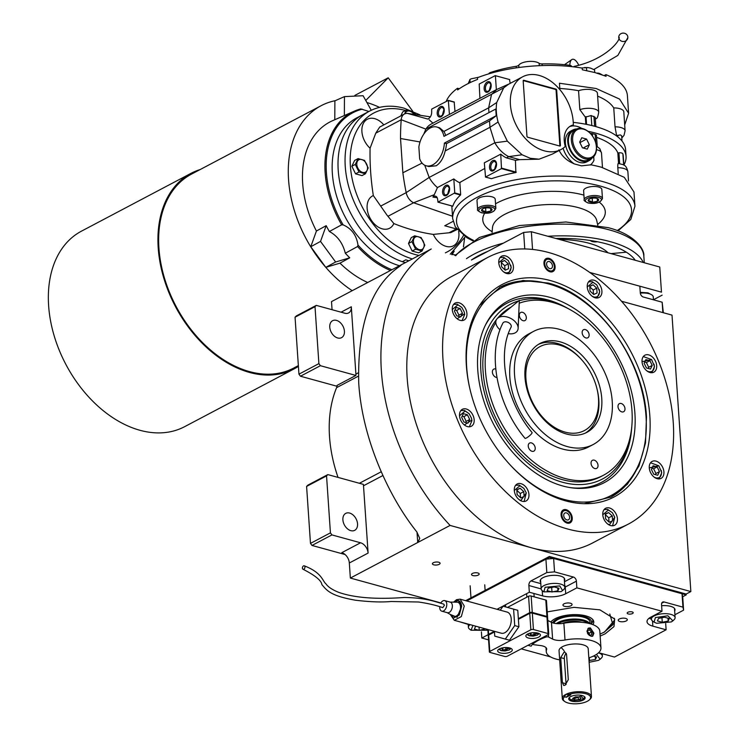 <?xml version="1.0" encoding="UTF-8"?>
<svg xmlns="http://www.w3.org/2000/svg" width="740" height="740" viewBox="0 0 740 740"><rect width="100%" height="100%" fill="white"/><g stroke="black" fill="none" stroke-linecap="round" stroke-linejoin="round"><path stroke-width="1.11" d="M686.221 594.886L682.696 596.745L682.03 593.73L553.622 558.46L545.916 559.163L466.709 600.973L549.432 557.303L686.221 594.886L686.165 594.044L690.855 591.565L450.087 525.428A185.111 127.271 62.2 0 1 431.235 248.973L331.511 301.606L332.057 309.709M345.09 554.538L311.993 545.445L310.476 543.391L306.601 486.421L307.877 485.135L327.82 474.599L363.322 484.358A9.139 6.281 62.2 0 1 363.507 485.764L368.104 553.076A9.139 6.281 -117.8 0 0 360.546 542.781L341.778 552.688A9.139 6.281 62.2 0 1 349.326 562.983L350.353 578.06L440.901 602.934M338.041 477.411A122.405 84.157 -117.8 0 1 336.598 387.658A9.139 6.281 62.2 0 0 337.125 385.355L355.894 375.448A9.139 6.281 62.2 0 0 355.894 374.089L358.262 372.84M355.894 374.089L351.306 306.776A9.139 6.281 -117.8 0 1 348.596 312.937A9.139 6.281 -117.8 0 1 344.905 313.242L316.285 305.38L315.009 306.675L318.894 363.636L320.401 365.699L355.894 375.448M690.855 591.565L672.013 315.111L621.526 301.245M438.718 562.224A3.839 1.508 -3.9 0 1 440.087 563.27A3.839 1.508 -3.9 0 1 437.923 564.796A3.839 1.508 -3.9 0 1 433.797 564.833A3.839 1.508 -3.9 0 1 432.428 563.788A3.839 1.508 -3.9 0 1 434.593 562.261A3.839 1.508 -3.9 0 1 438.718 562.224M477.799 572.963A3.839 1.508 -3.9 0 1 479.168 574A3.839 1.508 -3.9 0 1 477.004 575.535A3.839 1.508 -3.9 0 1 472.879 575.563A3.839 1.508 -3.9 0 1 471.51 574.527A3.839 1.508 -3.9 0 1 473.674 573.001A3.839 1.508 -3.9 0 1 477.799 572.963M350.353 578.06L450.087 525.428M360.546 542.781L331.936 534.918L311.993 545.445M337.005 386.262L300.459 376.225L320.401 365.699M300.459 376.225L298.942 374.163L295.057 317.201L296.342 315.906L316.285 305.38M336.487 320.383A9.592 6.595 62.2 0 0 332.611 320.697A9.592 6.595 62.2 0 0 330.225 329.735A9.592 6.595 62.2 0 0 337.68 337.976A9.592 6.595 62.2 0 0 341.565 337.662A9.592 6.595 62.2 0 0 343.943 328.625A9.592 6.595 62.2 0 0 336.487 320.383M417.018 532.171L417.721 542.503L419.756 538.442L416.805 531.884C388.204 496.161 362.008 437.877 358.715 382.839C357.457 325.35 370.805 286.741 398.74 267.001C401.82 264.781 401.866 264.457 398.879 266.048L401.117 265.04M349.622 513.061A9.592 6.595 62.2 0 0 345.746 513.375A9.592 6.595 62.2 0 0 343.36 522.412A9.592 6.595 62.2 0 0 350.825 530.654A9.592 6.595 62.2 0 0 354.7 530.34A9.592 6.595 62.2 0 0 357.078 521.302A9.592 6.595 62.2 0 0 349.622 513.061M327.82 474.599L326.543 475.894L330.429 532.865L331.936 534.918M310.476 543.391L330.429 532.865M306.601 486.421L326.543 475.894M298.942 374.163L318.894 363.636M295.057 317.201L315.009 306.675M550.588 280.617A120.084 82.556 -117.8 0 1 649.84 415.945A120.084 82.556 -117.8 0 1 585.562 503.718A120.084 82.556 -117.8 0 1 565.61 500.869A120.084 82.556 -117.8 0 1 479.344 417.314A120.084 82.556 -117.8 0 1 480.316 304.325A120.084 82.556 -117.8 0 1 550.588 280.617M479.576 305.444L500.323 286.954L522.986 280.469L548.331 283.068C596.708 294.89 643.763 359.048 646.473 416.907L645.502 443.019L638.971 465.969L627.289 484.339L611.185 497.002L584.221 503.69M487.743 257.446L451.955 276.335A150.729 103.628 62.2 0 0 414.52 418.35A150.729 103.628 62.2 0 0 531.736 547.859A150.729 103.628 62.2 0 0 592.666 542.929L628.454 524.04A150.729 103.628 62.2 0 0 665.889 382.016A150.729 103.628 62.2 0 0 548.673 252.516A150.729 103.628 62.2 0 0 487.743 257.446A150.729 103.628 62.2 0 0 450.309 399.461A150.729 103.628 62.2 0 0 567.524 528.971A150.729 103.628 62.2 0 0 628.454 524.04M549.071 258.38A7.308 5.023 -117.8 0 1 554.76 264.652A7.308 5.023 -117.8 0 1 552.947 271.543A7.308 5.023 -117.8 0 1 549.987 271.784A7.308 5.023 -117.8 0 1 544.307 265.503A7.308 5.023 -117.8 0 1 546.12 258.611A7.308 5.023 -117.8 0 1 549.071 258.38M566.211 509.703A7.308 5.023 -117.8 0 1 571.89 515.984A7.308 5.023 -117.8 0 1 570.077 522.865A7.308 5.023 -117.8 0 1 567.127 523.106A7.308 5.023 -117.8 0 1 561.438 516.825A7.308 5.023 -117.8 0 1 563.251 509.943A7.308 5.023 -117.8 0 1 566.211 509.703M505.494 255.901A9.592 6.595 62.2 0 0 501.618 256.216A9.592 6.595 62.2 0 0 499.232 265.253A9.592 6.595 62.2 0 0 506.697 273.495A9.592 6.595 62.2 0 0 510.572 273.18A9.592 6.595 62.2 0 0 512.949 264.143A9.592 6.595 62.2 0 0 505.494 255.901M459.004 302.771A9.592 6.595 62.2 0 0 455.128 303.086A9.592 6.595 62.2 0 0 452.741 312.123A9.592 6.595 62.2 0 0 460.206 320.364A9.592 6.595 62.2 0 0 464.082 320.05A9.592 6.595 62.2 0 0 466.459 311.013A9.592 6.595 62.2 0 0 459.004 302.771M466.246 408.989A9.592 6.595 62.2 0 0 462.371 409.303A9.592 6.595 62.2 0 0 459.984 418.341A9.592 6.595 62.2 0 0 467.44 426.582A9.592 6.595 62.2 0 0 471.325 426.268A9.592 6.595 62.2 0 0 473.702 417.231A9.592 6.595 62.2 0 0 466.246 408.989M521.025 483.683A9.592 6.595 62.2 0 0 517.14 483.997A9.592 6.595 62.2 0 0 514.763 493.034A9.592 6.595 62.2 0 0 522.218 501.276A9.592 6.595 62.2 0 0 526.103 500.962A9.592 6.595 62.2 0 0 528.48 491.924A9.592 6.595 62.2 0 0 521.025 483.683M609.501 507.982A9.592 6.595 62.2 0 0 605.625 508.297A9.592 6.595 62.2 0 0 603.248 517.334A9.592 6.595 62.2 0 0 610.704 525.576A9.592 6.595 62.2 0 0 614.579 525.261A9.592 6.595 62.2 0 0 616.966 516.224A9.592 6.595 62.2 0 0 609.501 507.982M655.991 461.113A9.592 6.595 62.2 0 0 652.116 461.427A9.592 6.595 62.2 0 0 649.739 470.464A9.592 6.595 62.2 0 0 657.194 478.706A9.592 6.595 62.2 0 0 661.07 478.391A9.592 6.595 62.2 0 0 663.456 469.354A9.592 6.595 62.2 0 0 655.991 461.113M648.758 354.904A9.592 6.595 62.2 0 0 644.873 355.219A9.592 6.595 62.2 0 0 642.496 364.256A9.592 6.595 62.2 0 0 649.951 372.498A9.592 6.595 62.2 0 0 653.827 372.183A9.592 6.595 62.2 0 0 656.213 363.146A9.592 6.595 62.2 0 0 648.758 354.904M593.98 280.21A9.592 6.595 62.2 0 0 590.095 280.525A9.592 6.595 62.2 0 0 587.717 289.562A9.592 6.595 62.2 0 0 595.173 297.804A9.592 6.595 62.2 0 0 599.048 297.489A9.592 6.595 62.2 0 0 601.435 288.452A9.592 6.595 62.2 0 0 593.98 280.21M509.758 464.489A117.383 80.706 62.2 0 0 563.677 499.315A117.383 80.706 62.2 0 0 641.238 458.005A117.383 80.706 62.2 0 0 646.02 416.305A117.383 80.706 62.2 0 0 549.469 284.151A117.383 80.706 62.2 0 0 548.997 284.021A117.383 80.706 62.2 0 0 469.937 389.046M549.469 284.151L547.868 283.697A118.752 81.65 62.2 0 0 547.387 283.568A118.752 81.65 62.2 0 0 499.852 287.213M610.713 497.243A118.752 81.65 62.2 0 0 640.701 459.586L641.238 458.005M562.77 485.986A102.842 70.707 62.2 0 0 571.807 487.845A102.842 70.707 62.2 0 0 634.402 407.759A102.842 70.707 62.2 0 0 549.913 297.36A102.842 70.707 -117.8 0 0 485.662 324.638A102.842 70.707 -117.8 0 0 491.138 419.358A102.842 70.707 -117.8 0 0 562.77 485.986M485.135 325.72A101.288 69.634 -117.8 0 1 547.868 299.913A101.288 69.634 -117.8 0 1 565.369 307.035L567.229 308.043A98.762 67.904 62.2 0 0 550.162 301.088A98.762 67.904 -117.8 0 0 519.304 300.69M631.849 426.009A98.762 67.904 62.2 0 1 631.525 429.866A98.762 67.904 62.2 0 1 562.511 482.249A98.762 67.904 -117.8 0 1 484.053 391.201A98.762 67.904 -117.8 0 1 518.62 300.893M570.586 309.949A98.762 67.904 62.2 0 0 567.229 308.043M631.525 429.866L631.312 431.966A101.288 69.634 -117.8 0 1 570.614 487.669M519.202 303.233A95.913 65.943 62.2 0 1 631.96 410.561A95.913 65.943 -117.8 0 1 603.461 475.256L601.111 476.495A95.913 65.943 62.2 0 1 562.335 479.631A95.913 65.943 -117.8 0 1 492.322 410.256A95.913 65.943 -117.8 0 1 496.679 319.292M497.262 318.57A95.913 65.943 -117.8 0 1 511.109 307.091M524.993 377.409A50.246 34.54 -117.8 0 1 539.923 343.517A50.246 34.54 -117.8 0 1 578.985 352.536A50.246 34.54 -117.8 0 1 601.759 398.499A50.246 34.54 -117.8 0 1 586.829 432.382A50.246 34.54 -117.8 0 1 547.776 423.373A50.246 34.54 -117.8 0 1 524.993 377.409M596.69 387.658A47.499 32.662 -117.8 0 1 565.175 432.132A47.499 32.662 62.2 0 1 525.918 378.603A47.499 32.662 62.2 0 1 559.237 345.007A47.499 32.662 -117.8 0 1 582.417 360.621A47.499 32.662 -117.8 0 1 596.69 387.658L596.912 388.537A50.246 34.54 -117.8 0 1 585.34 433.113A50.246 34.54 62.2 0 0 598.827 400.044A50.246 34.54 62.2 0 0 596.801 388.093M582.121 360.288A50.246 34.54 62.2 0 0 538.489 344.35A50.246 34.54 62.2 0 1 557.303 343.425A50.246 34.54 -117.8 0 1 581.816 359.936L582.417 360.621M603.461 475.256A95.913 65.943 -117.8 0 1 528.896 458.042A95.913 65.943 -117.8 0 1 485.403 370.296A95.913 65.943 62.2 0 1 495.809 322.548M510.452 307.637A95.913 65.943 62.2 0 0 502.136 314.5M612.23 401.376A63.945 43.965 -117.8 0 1 593.23 444.5A63.945 43.965 -117.8 0 1 543.521 433.029A63.945 43.965 -117.8 0 1 514.522 374.532A63.945 43.965 62.2 0 1 533.531 331.4A63.945 43.965 62.2 0 1 583.24 342.879A63.945 43.965 62.2 0 1 612.23 401.376M593.23 444.5L588.531 446.979A63.945 43.965 -117.8 0 1 538.822 435.509A63.945 43.965 -117.8 0 1 509.832 377.012A63.945 43.965 62.2 0 1 528.841 333.879L533.531 331.4M582.149 332.806A4.57 3.136 62.2 0 0 584.221 336.978A4.57 3.136 62.2 0 0 587.773 337.801A4.57 3.136 62.2 0 0 589.133 334.721A4.57 3.136 62.2 0 0 587.061 330.539A4.57 3.136 62.2 0 0 583.509 329.726A4.57 3.136 62.2 0 0 582.149 332.806M519.341 315.545A4.57 3.136 62.2 0 0 521.413 319.726A4.57 3.136 62.2 0 0 524.965 320.55A4.57 3.136 62.2 0 0 526.316 317.469A4.57 3.136 62.2 0 0 524.244 313.288A4.57 3.136 62.2 0 0 520.701 312.465A4.57 3.136 62.2 0 0 519.341 315.545M495.763 369.038A4.57 3.136 62.2 0 0 493.747 369.14A4.57 3.136 62.2 0 0 492.387 372.22A4.57 3.136 62.2 0 0 496.919 377.474M528.24 446.137A4.57 3.136 62.2 0 0 530.312 450.318A4.57 3.136 62.2 0 0 533.864 451.141A4.57 3.136 62.2 0 0 535.224 448.061A4.57 3.136 62.2 0 0 533.152 443.88A4.57 3.136 62.2 0 0 529.6 443.057A4.57 3.136 62.2 0 0 528.24 446.137M591.057 463.397A4.57 3.136 62.2 0 0 593.119 467.578A4.57 3.136 62.2 0 0 596.671 468.392A4.57 3.136 62.2 0 0 598.031 465.312A4.57 3.136 62.2 0 0 595.959 461.131A4.57 3.136 62.2 0 0 592.407 460.317A4.57 3.136 62.2 0 0 591.057 463.397M618.002 406.732A4.57 3.136 62.2 0 0 620.074 410.904A4.57 3.136 62.2 0 0 623.626 411.727A4.57 3.136 62.2 0 0 624.986 408.647A4.57 3.136 62.2 0 0 622.913 404.466A4.57 3.136 62.2 0 0 619.362 403.642A4.57 3.136 62.2 0 0 618.002 406.732M592.102 296.194L593.905 296.999C597.578 297.545 599.456 295.649 599.548 291.31L596.819 284.891L592.897 282.255L587.245 286.99M597.06 298.026L599.678 291.911L599.234 289.47M596.819 284.891L592.13 281.616L588.531 281.866M590.076 291.088L593.73 294.464L597.06 293.003L596.727 288.165L593.073 284.789L589.752 286.25L590.076 291.088M593.073 284.789L589.771 286.537M596.727 288.165L593.202 290.025L589.789 286.861M593.499 294.243L593.202 290.025M503.626 271.885L505.42 272.69C509.092 273.236 510.97 271.339 511.062 267.001L508.343 260.591L504.421 257.946L498.769 262.682M508.574 273.717L511.192 267.603L510.757 265.161M508.343 260.591L503.644 257.307L500.046 257.566M501.6 266.779L505.254 270.156L508.574 268.694L508.241 263.856L504.588 260.48L501.267 261.942L501.6 266.779M504.588 260.48L501.285 262.228M508.241 263.856L504.726 265.716L501.304 262.561M505.013 269.933L504.726 265.716M464.368 424.973L471.815 420.089L471.51 418.248L469.086 413.669L465.164 411.033L459.512 415.769M469.086 413.669L464.396 410.395L460.798 410.644M469.327 426.804L471.944 420.69L471.51 418.248M467.967 423.141L469.697 419.506L467.403 414.77L463.37 413.66L461.64 417.295L463.943 422.041L467.967 423.141M469.697 419.506L466.182 421.365L463.878 416.629L462.186 416.158M465.636 422.503L466.182 421.365M467.403 414.77L463.878 416.629M607.633 523.966L609.436 524.771L614.764 517.251L612.35 512.672L608.428 510.026L602.776 514.772M612.581 525.798L614.764 517.251M612.35 512.672L607.651 509.398L604.062 509.647M612.258 515.947L608.604 512.57L605.274 514.023L605.607 518.86L609.26 522.237L612.581 520.775L612.258 515.947L608.733 517.797L605.32 514.642M608.604 512.57L605.292 514.309M609.02 522.024L608.733 517.797M646.88 370.879L648.684 371.693C652.356 372.239 654.234 370.342 654.317 366.004L651.598 359.585L642.024 361.684M651.838 372.71L654.456 366.605L654.012 364.163M651.598 359.585L643.31 356.56M645.881 359.575L644.152 363.211L646.455 367.956L650.479 369.057L652.208 365.421L649.905 360.685L645.881 359.575M649.905 360.685L646.39 362.535L644.688 362.073M652.208 365.421L648.693 367.281L646.39 362.535M648.148 368.418L648.693 367.281M457.135 318.755L464.572 313.88L464.267 312.03L461.853 307.461L457.931 304.815L452.279 309.561M461.853 307.461L457.154 304.186L453.555 304.436M462.084 320.587L464.702 314.482L464.267 312.03M460.733 316.933L462.463 313.298L460.16 308.552L456.127 307.442L454.397 311.078L456.7 315.823L460.733 316.933M462.463 313.298L458.939 315.157L456.636 310.411L454.943 309.949M458.402 316.295L458.939 315.157M460.16 308.552L456.636 310.411M519.147 499.657L520.951 500.471L526.288 492.942L523.865 488.363L519.942 485.727L514.291 490.463M524.105 501.489L526.288 492.942M523.865 488.363L519.175 485.089L515.577 485.338M523.772 491.638L520.118 488.261L516.798 489.714L517.121 494.551L520.775 497.928L524.105 496.475L523.772 491.638L520.257 493.497L516.835 490.333M520.118 488.261L516.816 490M520.544 497.715L520.257 493.497M654.123 477.096L655.927 477.901C659.599 478.456 661.477 476.56 661.56 472.222L658.841 465.802L649.267 467.902M659.072 478.928L661.699 472.823L661.255 470.381M658.841 465.802L650.553 462.778M653.124 465.793L651.394 469.428L653.688 474.164L657.721 475.274L659.451 471.639L657.148 466.894L653.124 465.793M657.148 466.894L653.633 468.753L651.931 468.291M659.451 471.639L655.927 473.498L653.633 468.753M655.39 474.636L655.927 473.498M549.163 259.351A6.253 4.301 -117.8 0 1 554.057 268.611A6.253 4.301 -117.8 0 1 549.922 270.812A6.253 4.301 62.2 0 1 544.751 263.764A6.253 4.301 62.2 0 1 549.145 259.342A6.253 4.301 -117.8 0 1 549.163 259.351L547.933 259A7.308 5.023 -117.8 0 1 547.933 259A7.308 5.023 -117.8 0 1 547.961 259.009M554.057 268.611L553.64 269.832A7.308 5.023 -117.8 0 1 552.327 271.793M547.905 259A7.308 5.023 62.2 0 0 545.565 258.982M549.774 268.592A3.839 2.636 62.2 0 0 551.318 268.472A3.839 2.636 62.2 0 0 552.271 264.855A3.839 2.636 62.2 0 0 549.293 261.562A3.839 2.636 62.2 0 0 547.739 261.683A3.839 2.636 62.2 0 0 546.786 265.299A3.839 2.636 62.2 0 0 549.774 268.592M562.696 510.304A7.308 5.023 -117.8 0 1 565.036 510.323A7.308 5.023 62.2 0 1 565.064 510.332A7.308 5.023 62.2 0 0 565.064 510.332L566.304 510.674A6.253 4.301 62.2 0 0 566.276 510.665A6.253 4.301 -117.8 0 0 561.891 515.086A6.253 4.301 -117.8 0 0 567.053 522.135A6.253 4.301 62.2 0 0 571.188 519.933A6.253 4.301 62.2 0 0 566.304 510.674M569.458 523.115A7.308 5.023 62.2 0 0 570.78 521.154L571.188 519.933M566.424 512.885A3.839 2.636 62.2 0 0 564.879 513.014A3.839 2.636 62.2 0 0 563.917 516.622A3.839 2.636 62.2 0 0 566.905 519.924A3.839 2.636 62.2 0 0 568.459 519.795A3.839 2.636 62.2 0 0 569.412 516.178A3.839 2.636 62.2 0 0 566.424 512.885M662.864 312.604L662.161 302.197L643.319 297.018A3.654 2.516 -117.8 0 1 640.294 292.901L639.841 286.204L589.725 272.431L661.477 292.143L659.756 267.011L661.477 292.143M663.336 312.733L662.161 302.197M640.257 292.346L648 292.846L651.968 294.983A11.877 4.671 -3.9 0 1 653.254 296.907L653.448 299.802M640.313 293.114A11.877 4.671 -3.9 0 1 649.026 293.688A11.877 4.671 -3.9 0 1 651.968 294.983M547.23 611.888L573.99 607.337L599.909 609.852L614.69 619.038L613.987 626.595L605.218 633.782L600.159 636.095M614.255 618.242L614.626 620.037L604.599 631.969L603.239 632.654M545.916 559.163L546.823 572.566L530.987 580.928A3.654 2.229 105.4 0 0 528.869 585.516L529.331 592.222L542.587 595.866L542.235 590.696M496.993 609.288L529.331 592.222M553.622 558.46L554.538 571.863L546.823 572.566M682.03 593.73L682.946 607.142L664.104 601.962A3.654 2.516 -117.8 0 0 662.624 602.082A3.654 2.516 -117.8 0 0 661.542 604.543L661.995 611.249L650.849 617.132A16.447 6.475 -3.9 0 0 647.01 621.702A16.447 6.475 -3.9 0 0 652.856 626.151L652.504 620.98M554.538 571.863L573.38 577.034A3.654 2.516 -117.8 0 1 576.395 581.159L565.249 587.042A16.447 6.475 -3.9 0 1 564.842 587.245M661.995 611.249L576.858 587.856L576.395 581.159M682.696 596.745L683.612 610.149L682.946 607.142M683.612 610.149L674.917 614.737M598.503 652.828A16.447 6.475 -3.9 0 1 601.232 653.402L614.487 657.046L666.111 629.796L665.695 623.616M550.551 656.898L521.238 648.851M488.557 639.869L481.823 638.019L481.398 631.877M468.207 624.412L459.429 621.711M632.117 611.897A3.015 1.184 176.1 0 0 628.88 611.924A3.015 1.184 176.1 0 0 627.178 613.127A3.015 1.184 176.1 0 0 628.251 613.941A3.015 1.184 176.1 0 0 631.488 613.913A3.015 1.184 176.1 0 0 633.19 612.711A3.015 1.184 176.1 0 0 632.117 611.897M481.823 638.019L488.197 634.652M666.111 629.796L652.856 626.151M576.858 587.856L565.712 593.739A16.447 6.475 -3.9 0 1 542.587 595.866M625.707 618.418A4.57 1.794 176.1 0 0 620.795 618.455A4.57 1.794 176.1 0 0 618.215 620.277A4.57 1.794 176.1 0 0 619.843 621.517A4.57 1.794 176.1 0 0 624.754 621.471A4.57 1.794 176.1 0 0 627.326 619.658A4.57 1.794 176.1 0 0 625.707 618.418M570.438 603.23A4.57 1.794 176.1 0 0 565.527 603.276A4.57 1.794 176.1 0 0 562.946 605.089A4.57 1.794 176.1 0 0 564.574 606.328A4.57 1.794 176.1 0 0 569.486 606.291A4.57 1.794 176.1 0 0 572.057 604.469A4.57 1.794 176.1 0 0 570.438 603.23M564.398 580.734A12.33 4.856 176.1 0 0 564.768 579.402A12.33 4.856 176.1 0 0 560.384 576.053A12.33 4.856 176.1 0 0 547.119 576.164A12.33 4.856 176.1 0 0 540.154 581.076A12.33 4.856 176.1 0 0 540.699 582.352M674.667 611.027A12.33 4.856 176.1 0 0 675.028 609.686A12.33 4.856 176.1 0 0 670.644 606.347A12.33 4.856 176.1 0 0 661.625 605.745M600.02 634.115L604.062 632.228L600.02 634.115L604.062 632.228L612.896 624.699L609.797 613.987M612.896 624.69L604.062 632.228L613.534 623.543A42.929 16.909 176.1 0 0 614.588 619.658A42.929 16.909 176.1 0 1 613.534 623.543A42.929 16.909 176.1 0 0 614.588 619.658M550.847 622.026A21.997 8.658 176.1 0 1 555.019 618.76A21.997 8.658 -3.9 0 1 576.95 614.644A21.997 8.658 -3.9 0 1 593.212 620.185A21.997 8.658 -3.9 0 0 576.95 614.644A21.997 8.658 -3.9 0 0 555.019 618.76A21.997 8.658 176.1 0 0 550.847 622.026A21.997 8.658 176.1 0 1 555.019 618.76A21.997 8.658 -3.9 0 1 576.95 614.644A21.997 8.658 -3.9 0 1 593.212 620.185A21.997 8.658 -3.9 0 1 592.87 624.634A21.997 8.658 -3.9 0 0 593.212 620.185A21.997 8.658 -3.9 0 1 592.87 624.634M592.648 619.426A21.164 8.334 -3.9 0 1 591.861 623.071A21.164 8.334 -3.9 0 0 592.648 619.426A21.164 8.334 -3.9 0 1 591.861 623.071L591.14 624.033M591.084 624.014A19.804 7.798 -3.9 0 0 580.641 615.874A19.804 7.798 -3.9 0 0 556.693 619.223A19.804 7.798 176.1 0 0 552.53 622.784A19.804 7.798 176.1 0 1 556.693 619.223A19.804 7.798 -3.9 0 1 580.641 615.874A19.804 7.798 -3.9 0 1 591.084 624.014A19.804 7.798 -3.9 0 0 580.641 615.874A19.804 7.798 -3.9 0 0 556.693 619.223A19.804 7.798 176.1 0 0 552.53 622.784M590.159 623.746L590.048 622.137A18.269 7.197 -3.9 0 0 577.838 616.226A18.269 7.197 -3.9 0 0 557.868 619.547A18.269 7.197 176.1 0 0 553.862 623.173A18.269 7.197 176.1 0 1 557.868 619.547A18.269 7.197 -3.9 0 1 577.838 616.226A18.269 7.197 -3.9 0 1 590.048 622.137A18.269 7.197 -3.9 0 0 577.838 616.226A18.269 7.197 -3.9 0 0 557.868 619.547A18.269 7.197 176.1 0 0 553.862 623.173M549.432 557.303L549.376 556.471L686.165 594.044M465.627 600.677L549.376 556.471M559.773 585.923L545.13 587.264L543.817 591.843L561.049 591.639L562.594 590.566L559.773 585.923M562.594 590.566L563.843 589.382A11.877 4.671 176.1 0 0 564.842 587.301A11.877 4.671 176.1 0 0 560.624 584.082A11.877 4.671 176.1 0 0 543.928 585.618A11.877 4.671 176.1 0 0 541.153 588.92A11.877 4.671 176.1 0 0 542.429 590.844L543.817 591.843M551.985 591.972L557.923 590.779L559.024 588.263L554.195 586.931L548.257 588.124L547.156 590.649L551.985 591.972L551.679 587.44M557.923 590.779L557.729 587.902M472.906 625.411L471.075 630.24L487.901 630.24M470.141 624.653A11.877 4.671 176.1 0 0 468.411 627.317A11.877 4.671 176.1 0 0 469.687 629.231L471.075 630.24M476.338 626.355L475.515 626.521L474.405 629.037L479.243 630.369L485.338 628.824M479.243 630.369L479.021 627.085M589.123 662.291L598.567 660.321L600.121 659.248L596.449 654.401M600.121 659.248L601.361 658.063A11.877 4.671 176.1 0 0 602.369 655.991A11.877 4.671 176.1 0 0 598.457 652.865M589.003 660.524L595.45 659.47L596.551 656.944L593.424 656.084M595.45 659.47L595.256 656.593M589.512 660.663L589.308 657.721M656.667 623.274L671.31 621.933L672.864 620.86L667.887 615.782L655.399 617.558L654.086 622.137L656.667 623.274M672.864 620.86L674.103 619.676A11.877 4.671 176.1 0 0 675.111 617.595A11.877 4.671 176.1 0 0 667.175 613.756A11.877 4.671 176.1 0 0 654.188 615.911A11.877 4.671 176.1 0 0 651.413 619.213A11.877 4.671 176.1 0 0 652.699 621.128L654.086 622.137M664.455 617.225L658.517 618.418L657.416 620.934L662.254 622.266L668.192 621.073L669.293 618.548L664.455 617.225M668.192 621.073L667.998 618.196M662.254 622.266L661.949 617.724M589.771 623.635A18.269 7.197 176.1 0 0 576.257 619.056A18.269 7.197 176.1 0 0 558.062 622.479A18.269 7.197 176.1 0 0 556.277 623.58M588.411 623.302A17.936 7.067 176.1 0 0 558.376 623.385A17.936 7.067 176.1 0 0 557.821 623.691M581.908 622.322A14.615 5.753 176.1 0 0 581.464 622.192A14.615 5.753 176.1 0 0 562.104 623.515M653.448 299.746L662.143 295.149M659.756 267.011L531.348 231.731L532.55 249.436M524.762 248.954L523.643 232.443L531.348 231.731M523.643 232.443L471.417 260.008A90.437 35.613 -3.9 0 1 487.873 251.322M627.853 37.111A4.57 4.19 4 0 0 618.732 37A4.57 4.19 4 0 0 623.293 41.514A4.57 4.19 4 0 0 627.853 37.111M618.732 37C622.164 37.944 607.864 59.071 574.323 66.359A4.57 1.896 74.8 0 0 573.722 66.868M578.689 65.111A11.877 4.93 74.8 0 0 571.743 59.625A11.877 4.93 74.8 0 0 569.837 65.305M526.455 437.941A4.57 0.934 140.8 0 1 524.984 438.293C496.975 404.808 486.846 353.896 502.885 323.121A4.57 2.969 -153.6 0 1 503.838 322.178A4.57 2.969 -153.6 0 1 509.157 322.992A4.57 2.969 -153.6 0 1 511.072 327.182C496.873 353.84 505.984 401.589 532.06 432.512A4.57 0.934 140.8 0 1 530.432 434.954A4.57 0.934 140.8 0 1 526.455 437.941M508.343 333.657A11.877 7.733 -153.6 0 0 515.151 332.871A11.877 7.733 -153.6 0 0 518.148 328.301A11.877 7.733 -153.6 0 0 511.238 318.663A11.877 7.733 -153.6 0 0 498.806 317.432A11.877 7.733 -153.6 0 0 497.724 318.144A11.877 7.733 -153.6 0 0 500.027 329.781M566.313 653.346A4.57 2.784 -74.6 0 0 564.333 658.609L566.054 683.741A4.57 2.784 -74.6 0 0 566.146 684.454M560.707 657.62L562.418 682.752L563.723 685.49L565.082 685.231L568.292 679.653L566.572 654.521L564.426 651.542L560.707 657.62L564.333 658.609M568.135 703A13.699 5.393 176.1 0 0 589.447 699.818A13.699 5.393 176.1 0 0 585.738 693.713A13.699 5.393 176.1 0 0 569.097 694.379L565.712 694.453L564.546 696.775A13.699 5.393 176.1 0 0 564.74 701.502A13.699 5.393 176.1 0 0 568.135 703M589.447 699.818L590.224 699.078A14.615 5.753 176.1 0 0 591.463 696.525A14.615 5.753 176.1 0 0 586.265 692.566A14.615 5.753 176.1 0 0 565.712 694.453A14.615 5.753 176.1 0 0 562.298 698.514A14.615 5.753 176.1 0 0 563.871 700.873L564.74 701.502M570.836 694.86L566.285 697.256A7.308 4.459 -74.6 0 1 568.505 695.221A7.308 4.459 -74.6 0 1 570.836 694.86L569.097 694.379M566.285 697.256L564.546 696.775M583.212 700.077A8.223 3.238 176.1 0 0 585.137 697.792A8.223 3.238 176.1 0 0 579.642 695.138A8.223 3.238 176.1 0 0 570.651 696.627A8.223 3.238 176.1 0 0 568.736 698.912A8.223 3.238 176.1 0 0 574.231 701.576A8.223 3.238 176.1 0 0 583.212 700.077M582.167 699.79L583.185 699.087L581.335 696.035L570.836 699.929L572.538 700.678L582.167 699.79M583.185 699.087L584.628 696.988M569.143 697.792L570.836 699.929M572.788 698.301L574.221 699.781L578.375 699.837L581.085 698.403L579.642 696.923L575.498 696.877L572.788 698.301M574.221 699.781L574.074 697.626M578.375 699.837L578.171 696.904M555.832 238.465A90.437 35.613 -3.9 0 1 606.115 243.802A90.437 35.613 -3.9 0 1 635.281 260.286M485.856 212.047A5.263 2.072 -3.9 0 1 483.424 211.733A5.263 2.072 -3.9 0 1 481.87 210.956L481.851 210.937A5.263 2.072 -3.9 0 1 481.99 209.392A5.263 2.072 -3.9 0 1 482.767 208.856L482.795 208.837A5.263 2.072 -3.9 0 1 487.697 207.857L487.734 207.857A5.263 2.072 -3.9 0 1 491.48 208.745A5.263 2.072 -3.9 0 1 491.73 208.948L491.739 208.967A5.263 2.072 -3.9 0 1 490.833 211.048L490.805 211.067A5.263 2.072 -3.9 0 1 485.902 212.047L483.821 210.863L481.87 210.956M592.481 202.261A5.263 2.072 -3.9 0 1 590.039 201.946A5.263 2.072 -3.9 0 1 588.485 201.169L588.466 201.151A5.263 2.072 -3.9 0 1 588.615 199.606A5.263 2.072 -3.9 0 1 589.382 199.069L589.41 199.051A5.263 2.072 -3.9 0 1 594.312 198.07L594.35 198.07A5.263 2.072 -3.9 0 1 598.096 198.958A5.263 2.072 -3.9 0 1 598.346 199.162L598.355 199.18A5.263 2.072 -3.9 0 1 597.448 201.262L597.421 201.28A5.263 2.072 -3.9 0 1 592.518 202.261L590.437 201.077L588.485 201.169M488.918 73.806A3.654 1.443 -3.9 0 1 490.463 72.501A78.56 30.932 -3.9 0 1 516.187 66.304A3.654 1.443 176.1 0 0 518.777 65.157A10.961 4.32 -3.9 0 1 528.341 61.494A10.961 4.32 -3.9 0 1 539.118 63.289A3.654 1.443 176.1 0 0 540.043 63.705A3.654 1.443 176.1 0 0 542.096 63.917A78.56 30.932 -3.9 0 1 569.495 65.25A3.654 1.443 -3.9 0 1 571.576 66.397L571.595 66.618M489.519 120.916L496.198 115.736L495.745 109.03L443.954 136.363A20.1 12.266 -74.6 0 0 436.813 127.03A20.1 12.266 -74.6 0 0 418.858 146.992L419.663 158.749A20.1 12.266 -74.6 0 0 426.166 165.788A20.1 12.266 -74.6 0 0 432.752 164.844A20.1 12.266 -74.6 0 0 444.407 143.07L446.488 143.634L489.519 120.916L489.963 127.299L445.184 150.932C443.51 158.046 440.504 163.004 436.193 165.788L428.867 166.537M449.421 114.432L448.338 100.381L431.679 109.122L431.67 112.6A5.485 3.349 105.4 0 1 428.479 118.705A5.485 3.349 105.4 0 1 427.6 119.011L407.5 113.396A10.961 7.539 62.2 0 0 404.456 113.997A10.961 7.539 62.2 0 0 401.21 119.741A237.503 163.318 62.2 0 0 400.525 138.51L402.865 172.781A237.503 163.318 62.2 0 0 406.177 192.65A10.961 7.539 62.2 0 0 413.595 202.76L452.51 216.237M619.574 108.604A11.877 4.671 -3.9 0 1 623.802 111.823L625.087 130.758A11.877 4.671 176.1 0 0 620.869 127.539A11.877 4.671 176.1 0 0 615.033 126.836L613.747 107.901A11.877 4.671 -3.9 0 1 619.574 108.604M593.202 90.058A11.877 4.671 -3.9 0 1 597.421 93.277L598.716 112.203A11.877 4.671 176.1 0 0 594.488 108.993A11.877 4.671 176.1 0 0 579.846 109.64L578.56 90.706A11.877 4.671 -3.9 0 1 593.202 90.058M581.871 128.436A21.922 15.078 62.2 0 0 577.265 126.429A21.922 15.078 62.2 0 0 570.975 126.198A21.922 15.078 62.2 0 0 569.615 126.605M457.135 229.52L450.799 232.591L433.298 234.404A237.503 163.29 -117.8 0 1 393.846 223.563L386.937 215.044L373.321 195.564A237.503 163.29 -117.8 0 1 370.083 148.213A18.269 12.562 -117.8 0 1 363.673 122.84A18.269 12.562 -117.8 0 1 383.829 124.894M393.846 223.563A18.269 12.562 -117.8 0 1 382.238 228.836A18.269 12.562 -117.8 0 1 367.863 212.565A18.269 12.562 -117.8 0 1 373.321 195.564M539.247 75.462A41.107 28.259 62.2 0 0 522.625 76.812A41.107 28.259 62.2 0 0 512.413 115.542A41.107 28.259 62.2 0 0 544.381 150.858A41.107 28.259 62.2 0 0 561.003 149.517A41.107 28.259 62.2 0 0 565.277 146.465A21.922 15.078 -117.8 0 1 570.753 125.911A21.922 15.078 -117.8 0 1 573.324 124.958A41.107 28.259 62.2 0 0 539.247 75.462M561.003 149.517L552.271 154.124L539.09 159.192L530.303 158.286L522.088 154.771L507.344 141.155L498.066 122.017C496.244 115.126 495.8 108.623 496.734 102.499L503.709 87.838L508.546 84.249M458.643 231.259A18.269 12.562 -117.8 0 1 446.091 246.374A18.269 12.562 -117.8 0 1 433.298 234.404M558.904 149.832C561.207 154.956 565.101 159.044 570.568 162.115L574.259 163.901L581.51 165.853L590.853 164.817A91.344 35.964 -3.9 0 1 601.5 167.258L624.283 177.332L633.976 192.002L634.948 206.247A91.353 35.964 176.1 0 0 602.471 181.494A91.353 35.964 176.1 0 0 504.208 182.281A91.353 35.964 176.1 0 0 452.677 218.67L451.825 205.96M456.765 229.049L444.759 225.756L453.074 221.362M618.557 163.54C617.956 162.985 617.715 164.373 617.817 167.712L618.224 173.613M618.548 163.42L617.835 152.912L618.936 152.819A3.654 1.443 -3.9 0 1 622.877 153.901L623.191 155.317A3.654 1.443 -3.9 0 1 623.21 155.4A3.654 1.443 -3.9 0 1 623.21 155.493M596.597 137.353A78.56 30.932 -3.9 0 1 617.835 152.912M618.353 163.401L618.372 163.401C623.191 165.029 625.938 163.753 627.871 171.643L628.51 180.967M593.711 156.658L593.961 160.293A21.922 15.078 62.2 0 1 590.233 165.066M515.438 160.358L506.363 157.87A27.38 18.824 -117.8 0 1 500.749 154.151L501.489 168.609L485.533 177.036L491.499 178.673A91.353 35.964 -3.9 0 1 515.854 172.559L515.438 160.358A91.353 35.964 -3.9 0 1 519.674 159.646L539.09 159.192M484.709 168.47L460.817 181.911A91.353 35.964 -3.9 0 0 459.855 182.762L460.659 194.546L454.767 192.927L453.814 178.923L437.442 187.562A27.38 18.824 -117.8 0 1 429.163 177.443L424.742 165.242M454.767 192.927L438.015 202.113L452.825 206.183A91.353 35.964 -3.9 0 1 460.521 195.027L460.659 194.546M623.866 165.048A85.868 33.809 176.1 0 0 626.049 156.353A85.868 33.809 176.1 0 0 587.967 131.285M590.326 133.422A3.654 1.443 -3.9 0 1 592.37 133.635L595.163 134.403A3.654 1.443 -3.9 0 1 596.459 135.392L597.217 146.409M589.086 160.645L586.737 161.884A17.353 11.933 -117.8 0 1 579.725 162.449A17.353 11.933 -117.8 0 1 566.23 147.537A17.353 11.933 -117.8 0 1 570.54 131.184L572.88 129.944A17.353 11.933 62.2 0 0 568.57 146.298A17.353 11.933 62.2 0 0 582.066 161.218A17.353 11.933 62.2 0 0 589.086 160.645A17.353 11.933 62.2 0 0 592.065 158.018M563.094 148.24A21.922 15.078 62.2 0 0 574.259 163.901M573.324 124.958L570.975 126.198M522.088 154.771L508.713 156.63L519.674 159.646M506.363 157.87L508.713 156.63C503.117 153.763 498.483 149.147 494.81 142.792L489.963 127.299L498.066 122.017M500.749 154.151L484.321 162.819L485.533 177.036M459.855 182.762L459.438 182.641A27.38 18.824 -117.8 0 1 453.814 178.923M459.438 182.641L460.817 181.911M437.201 197.746L432.918 197.071A5.485 3.349 105.4 0 1 435.573 196.192A5.485 3.349 105.4 0 1 437.553 198.884L438.015 202.113M432.918 197.071L434.297 194.694L413.595 202.76L388.149 216.191M559.801 88.476A78.56 30.932 -3.9 0 1 578.56 90.706M597.615 96.126A78.56 30.932 -3.9 0 1 613.747 107.901M624.69 124.94L628.602 113.257L619.593 99.095L596.135 88.504L559.44 83.232L559.884 89.651M370.083 148.213L375.763 133.172L379.703 127.067L404.456 113.997M430.365 116.846L407.5 113.396M573.25 122.368A85.868 33.809 -3.9 0 1 625.596 149.656L626.049 156.353M576.728 128.973A17.353 11.933 62.2 0 0 572.88 129.944M585.821 124.246L585.34 117.16L579.846 109.64M448.477 100.603L454.369 102.222L448.431 100.455M454.998 111.49L454.184 102.037M509.721 79.578L495.365 75.683M510.184 83.37L509.509 79.569M446.211 101.454A91.353 35.964 -3.9 0 1 457.524 88.245L457.635 89.928A91.353 35.964 -3.9 0 1 477.587 79.393L477.466 77.719A91.353 35.964 -3.9 0 1 582.213 68.108L582.334 69.782L595.053 72.594L606.06 76.303L605.949 74.62A91.353 35.964 -3.9 0 1 627.409 95.663L628.602 113.257M509.694 83.685L496.836 89.42L491.517 94.47L488.631 107.837L488.955 112.609M503.709 87.838L425.87 129.121L401.21 119.741L375.763 133.172M496.734 102.499L488.631 107.837L443.861 131.461L439.615 127.807L436.813 127.03M507.344 141.155L494.81 142.792L429.163 177.443L406.177 192.65L380.73 206.081M527.703 137.233A0.916 0.629 -117.8 0 1 526.945 136.206L523.18 80.919A0.916 0.629 -117.8 0 1 523.818 80.272L555.925 89.087A0.916 0.629 -117.8 0 1 556.674 90.123L560.448 145.41A0.916 0.629 -117.8 0 1 559.81 146.058L527.703 137.233M434.297 194.694L437.442 187.562M602.462 198.542L601.842 189.486A9.139 3.598 176.1 0 0 598.595 187.017A9.139 3.598 176.1 0 0 588.772 187.09A9.139 3.598 176.1 0 0 583.62 190.735L584.23 199.781C583.49 200.216 584.711 201.271 587.893 202.945C595.515 204.296 600.371 202.825 602.462 198.542A9.139 3.598 176.1 0 0 599.215 196.063A9.139 3.598 176.1 0 0 589.382 196.137A9.139 3.598 176.1 0 0 584.23 199.781M495.846 208.329L495.227 199.282A9.139 3.598 176.1 0 0 491.98 196.803A9.139 3.598 176.1 0 0 482.156 196.877A9.139 3.598 176.1 0 0 476.995 200.522L477.615 209.568C476.875 210.003 478.096 211.057 481.277 212.732C488.899 214.082 493.756 212.611 495.846 208.329A9.139 3.598 176.1 0 0 492.599 205.85A9.139 3.598 176.1 0 0 482.767 205.933A9.139 3.598 176.1 0 0 477.615 209.568M596.394 118.474L595.358 119.196M616.679 136.012L615.033 126.836M616.651 135.596L620.361 134.911L621.646 135.799L621.97 137.344M400.803 115.93L402.68 111.971L406.131 110.158L412.578 111.934L414.049 114.025M422.05 250.999L418.609 252.812L412.161 251.045L408.489 243.451L411.255 237.642L414.696 235.82L421.143 237.596L424.825 245.181L422.05 250.999L415.612 249.223L411.93 241.638L414.696 235.82M365.43 173.789L361.99 175.602L355.542 173.835L351.861 166.241L354.627 160.432L358.068 158.61L364.515 160.386L368.196 167.971L365.43 173.789L358.983 172.013L355.302 164.428L358.068 158.61M422.059 163.087L402.865 172.781M420.024 141.96L400.525 138.51M423.77 134.116L425.87 129.121A27.38 18.824 -117.8 0 1 431.18 124.061L496.827 89.41M408.85 260.785A82.214 56.527 -117.8 0 1 405.835 259.823L402.31 261.683A82.214 56.527 -117.8 0 1 341.556 189.875A82.214 56.527 -117.8 0 1 362.646 114.765A82.214 56.527 62.2 0 0 352.971 121.961A82.214 56.527 62.2 0 0 344.766 199.883A82.214 56.527 62.2 0 0 405.335 262.644M585.34 117.16L591.14 115.542L595.228 117.336L595.866 126.605M591.593 158.286L588.661 159.84A16.447 11.304 -117.8 0 1 582.01 160.376A16.447 11.304 -117.8 0 1 569.226 146.252A16.447 11.304 -117.8 0 1 573.306 130.758L576.238 129.204A16.447 11.304 62.2 0 0 572.159 144.698A16.447 11.304 62.2 0 0 584.942 158.832A16.447 11.304 62.2 0 0 591.593 158.286A16.447 11.304 62.2 0 0 595.857 143.43A16.447 11.304 62.2 0 0 595.811 143.282M479.927 98.328L479.196 84.046L495.273 75.609M495.412 75.832L496.346 89.66M459.309 88.735L457.524 88.245M496.198 115.727L444.407 143.07M446.488 143.634A20.1 12.266 105.4 0 1 445.184 150.932M443.861 131.461A20.1 12.266 105.4 0 1 445.656 135.466M523.818 80.272L523.236 80.577A0.916 0.629 62.2 0 0 523.226 80.577L555.333 89.401A0.916 0.629 62.2 0 1 556.091 90.428L559.856 145.715A0.916 0.629 62.2 0 1 559.819 146.058M605.949 74.62L604.182 75.554M404.614 113.923L406.131 110.158M408.489 243.451L411.93 241.638M412.161 251.045L415.612 249.223M351.861 166.241L355.302 164.428M355.542 173.835L358.983 172.013M433.057 123.256L429.191 119.815M591.01 134.19A16.447 11.304 62.2 0 0 590.909 134.07A16.447 11.304 62.2 0 0 582.889 128.667A16.447 11.304 62.2 0 0 576.238 129.204M596.93 73.121A3.654 1.443 -3.9 0 1 599.77 73.565A78.56 30.932 -3.9 0 1 602.018 74.768M413.679 113.979A7.012 4.819 62.2 0 0 409.793 111.093A7.012 4.819 62.2 0 0 405.104 113.71M418.359 236.754A7.012 4.819 62.2 0 0 413.438 241.712A7.012 4.819 62.2 0 0 419.238 249.621A7.012 4.819 62.2 0 0 424.159 244.653A7.012 4.819 62.2 0 0 418.359 236.754M361.731 159.544A7.012 4.819 62.2 0 0 356.81 164.502A7.012 4.819 62.2 0 0 362.609 172.411A7.012 4.819 62.2 0 0 367.53 167.444A7.012 4.819 62.2 0 0 361.731 159.544M583.536 129.195A15.531 10.675 62.2 0 0 572.64 140.184A15.531 10.675 62.2 0 0 585.479 157.685A15.531 10.675 62.2 0 0 595.774 143.144A15.531 10.675 62.2 0 0 591.112 134.301A15.531 10.675 62.2 0 0 583.536 129.195M579.67 142.108L581.742 137.751L586.58 139.074L589.336 144.772L587.264 149.129L582.426 147.806L579.67 142.108M594.738 72.511L594.562 69.921L590.492 68.099L587.939 67.581L581.52 67.987M586.709 70.605L586.505 67.701M470.205 82.575L469.835 79.504L471.214 78.801L469.993 79.476L468.161 83.685M478.53 77.311L471.214 78.801M592.222 198.209L592.5 202.27L597.421 201.28M588.466 201.151L589.382 199.069M597.254 198.533L597.439 201.271L598.355 199.18M485.607 207.996L485.884 212.056L490.805 211.067M481.851 210.937L482.767 208.856M491.379 208.671L490.833 211.048M490.638 208.319L490.824 211.057M586.58 139.074L579.91 142.598M589.336 144.772L583.194 148.009M597.421 241.749A5.939 2.34 -3.9 0 1 592.287 241.554A5.939 2.34 -3.9 0 1 590.4 240.509M610.99 253.617L626.345 252.201M643.273 262.478A96.829 38.129 176.1 0 0 610.223 241.629A96.829 38.129 176.1 0 0 547.831 236.263M503.339 243.155A96.829 38.129 176.1 0 0 466.487 258.649M464.618 237.956L463.444 246.873M371.258 110.269L363.09 95.719L344.452 96.616L334.887 100.844L334.795 119.741M325.147 266.483L310.782 246.744L316.424 231.019A91.113 62.641 -117.8 0 1 332.547 120.722L354.442 111.111A89.383 61.457 62.2 0 0 341.639 224.812L329.383 231.5C337.496 235.912 342.814 243.155 345.312 253.228A90.345 62.114 62.2 0 0 349.752 257.807L339.984 263.144L325.878 267.325L325.147 266.483M349.752 257.807L335.627 261.997L320.531 241.416L310.782 246.744M341.639 224.812L343.166 224.886C351.62 228.586 356.56 235.32 357.984 245.088L357.559 246.522L345.312 253.228M320.531 241.416L326.183 225.672A90.354 62.114 62.2 0 0 329.383 231.5M367.706 282.504A91.113 62.641 -117.8 0 1 339.984 263.144M399.471 265.734A82.214 56.527 -117.8 0 1 338.901 202.982A82.214 56.527 -117.8 0 1 347.106 125.06A82.214 56.527 -117.8 0 1 356.782 117.864L369.686 111.056A82.214 56.527 62.2 0 0 349.114 188.016A82.214 56.527 62.2 0 0 412.374 258.926M368.899 111.472L360.787 108.909A89.383 61.457 62.2 0 0 354.442 111.111L360.787 108.909M326.183 225.672L316.424 231.019M335.627 261.997L325.878 267.325M335.285 100.668A109.622 75.369 62.2 0 0 321.105 105.709A109.622 75.369 62.2 0 0 317.904 257.464A109.622 75.369 62.2 0 0 352.203 290.681M379.518 107.374A109.622 75.369 62.2 0 0 366.92 102.546M452.288 254.421L455.35 254.949M344.359 115.542L344.452 96.616M321.105 105.709L191.475 174.131A109.622 75.369 62.2 0 0 188.274 325.887A109.622 75.369 62.2 0 0 293.808 368.011L298.359 365.615M200.096 169.58A110.528 75.989 62.2 0 0 193.223 172.235A110.528 75.989 62.2 0 0 191.049 173.317A110.528 75.989 62.2 0 0 174.621 304.973A110.528 75.989 62.2 0 0 292.06 369.907A110.528 75.989 62.2 0 0 294.233 368.825A110.528 75.989 62.2 0 0 298.414 366.365M365.745 100.455L388.223 77.802L412.744 111.25M354.867 95.404L388.223 77.802M294.233 368.825L184.649 426.666A110.528 75.989 -117.8 0 1 182.475 427.748A110.528 75.989 -117.8 0 1 65.037 362.813A110.528 75.989 -117.8 0 1 81.465 231.158L191.049 173.317M588.827 657.879A27.408 10.795 176.1 0 0 600.963 647.898A27.408 10.795 176.1 0 0 591.223 640.479A27.408 10.795 176.1 0 0 565.009 639.998A10.961 4.32 -3.9 0 1 552.604 639.082L548.571 637.038A1.832 0.722 176.1 0 0 545.972 637.029A45.677 17.982 176.1 0 0 533.161 643.791A1.832 0.722 176.1 0 0 532.957 644.152A1.832 0.722 176.1 0 0 534.012 644.725L540.376 645.539A10.961 4.32 -3.9 0 1 546.684 648.98A10.961 4.32 -3.9 0 1 546.564 649.739A27.408 10.795 176.1 0 0 546.277 651.626A27.408 10.795 176.1 0 0 556.027 659.053A27.408 10.795 176.1 0 0 559.662 659.867M600.963 647.898L599.816 631.146A27.408 10.795 176.1 0 0 590.076 623.718A27.408 10.795 176.1 0 0 563.871 623.246L565.009 639.998M593.896 633.19L590.363 627.909L588.448 628.103L586.913 631.266L590.936 636.289L592.712 636.178L593.896 633.19M563.871 623.246A10.961 4.32 176.1 0 1 551.457 622.331L547.822 620.481M562.298 698.514L559.042 650.756A14.615 5.753 -3.9 0 1 567.284 644.938A14.615 5.753 -3.9 0 1 583.009 644.808A14.615 5.753 -3.9 0 1 588.207 648.777L591.463 696.525M563.954 650.534L561.16 647.491M592.13 636.372A4.57 3.136 62.2 0 0 592.796 632.635A4.57 3.136 62.2 0 0 591.417 630.027A4.57 3.136 62.2 0 0 589.317 628.565A4.57 3.136 62.2 0 0 587.912 628.473M587.856 633.903L589.586 635.595L591.63 634.818L591.519 631.942L589.364 629.842L587.32 630.619L587.421 633.135M589.364 629.842L587.338 630.915M591.519 631.942L589.17 633.181L587.357 631.405M589.253 635.272L589.17 633.181M453.657 602.138L455.248 600.973C458.846 599.585 460.992 601.343 461.686 606.254L457.126 617.271L450.281 614.441L453.398 618.159L459.253 615.042L461.686 606.254L458.236 600.538L453.657 602.138M453.629 602.138L456.525 599.678L460.114 599.16L464.248 606.014L461.335 616.568L454.305 620.296L450.253 614.422M460.114 599.16L507.085 612.063A10.961 6.688 105.4 0 1 511.22 618.918A10.961 6.688 105.4 0 1 501.276 633.199L454.305 620.305M500.268 610.186L503.061 606.19L513.597 609.149L514.716 625.596L505.3 639.082L494.764 636.123L494.44 631.322M514.716 625.596L518.897 626.743L509.49 640.23L505.3 639.082M513.597 609.149L517.778 610.297L518.897 626.743M503.061 606.19L517.778 610.297M527.953 645.298L531.126 646.168L533.929 642.154M304.945 566.96A1.832 1.193 -72.1 0 0 304.242 565.813A1.832 1.193 -72.1 0 0 302.956 566.377A1.832 1.193 -72.1 0 0 302.41 568.144A1.832 1.193 -72.1 0 0 303.113 569.291A1.832 1.193 -72.1 0 0 304.399 568.727A1.832 1.193 -72.1 0 0 304.945 566.96M303.113 569.291C315.12 575.433 321.364 580.521 321.863 584.554C326.978 590.751 330.854 595.885 355.542 600.232C369.889 601.944 381.711 602.369 391.025 601.509L418.461 601.99C428.025 603.387 436.128 605.274 442.751 607.651L444.425 605.274L443.76 604.136L435.388 601.639C426.351 598.984 415.954 597.606 404.179 597.495C375.957 599.511 354.09 597.781 338.568 592.305C332.214 589.725 328.024 586.913 325.998 583.888C322.437 581.122 322.178 572.686 304.242 565.813M439.736 606.745A5.485 3.349 105.4 0 0 439.736 607.753A5.485 3.349 -74.6 0 0 441.799 611.185A5.485 3.349 -74.6 0 0 446.775 604.034A5.485 3.349 105.4 0 0 444.703 600.612A5.485 3.349 105.4 0 0 440.735 603.23M446.904 612.516A5.485 3.349 -74.6 0 0 447.386 612.711A5.485 3.349 -74.6 0 0 452.353 605.57A5.485 3.349 105.4 0 0 450.29 602.147L444.703 600.612M449.772 602.073A5.485 3.349 105.4 0 1 450.29 602.147M447.136 612.646L453.241 616.124A7.308 4.459 -74.6 0 0 458.264 614.311A7.308 4.459 -74.6 0 0 460.511 606.874A7.308 4.459 -74.6 0 0 457.07 602.203L450.04 602.073M518.398 619.334L529.748 613.34A1.832 0.722 -3.9 0 1 532.319 613.109L546.971 617.132A1.832 0.722 -3.9 0 1 547.619 617.632L548.738 634.051A1.832 0.722 176.1 0 0 548.09 633.551L533.438 629.527A1.832 0.722 176.1 0 0 530.867 629.768L489.806 651.441A1.832 0.722 176.1 0 0 489.38 651.949A1.832 0.722 176.1 0 0 490.028 652.44L504.68 656.463A1.832 0.722 176.1 0 0 507.252 656.232L548.312 634.559A1.832 0.722 176.1 0 0 548.738 634.051M489.38 651.949L488.261 635.53A1.832 0.722 -3.9 0 1 488.687 635.022L494.487 631.96M500.286 652.902A7.308 2.877 176.1 0 0 508.149 652.846A7.308 2.877 176.1 0 0 512.274 649.933A7.308 2.877 176.1 0 0 509.675 647.953A7.308 2.877 176.1 0 0 501.812 648.018A7.308 2.877 176.1 0 0 497.687 650.923A7.308 2.877 176.1 0 0 500.286 652.902M528.443 638.047A7.308 2.877 176.1 0 0 536.306 637.982A7.308 2.877 176.1 0 0 540.431 635.068A7.308 2.877 176.1 0 0 537.832 633.088A7.308 2.877 176.1 0 0 529.97 633.153A7.308 2.877 176.1 0 0 525.844 636.067A7.308 2.877 176.1 0 0 528.443 638.047M503.764 647.657L501.757 648.712L502.83 649.822L505.947 649.868L507.973 648.795L506.9 647.685L503.875 647.639M531.921 632.793L529.914 633.856L530.996 634.966L534.104 635.003L536.13 633.93L535.057 632.82L532.032 632.783M505.947 649.868L505.79 647.666M502.83 649.822L502.719 648.203M534.104 635.003L533.956 632.802M530.996 634.966L530.885 633.338M518.351 618.668L529.701 612.674L528.582 596.255L507.464 607.401M488.317 629.648L488.641 634.346L494.394 631.312M528.582 596.255A1.832 0.722 -3.9 0 1 531.154 596.015L545.805 600.048A1.832 0.722 -3.9 0 1 546.462 600.538L547.582 616.957A1.832 0.722 176.1 0 0 546.925 616.466L532.273 612.433A1.832 0.722 176.1 0 0 529.701 612.674M488.641 634.346A1.832 0.722 176.1 0 0 488.215 634.855A1.832 0.722 176.1 0 0 488.446 635.179M351.306 306.776L341.066 312.188M398.879 266.048L398.934 266.863M349.326 562.983L368.104 553.076M363.507 485.764L382.894 475.533M359.4 483.276L381.22 471.769M336.598 387.658L358.364 376.17M540.524 579.735L541.153 588.92L528.869 585.516M540.792 583.62L530.987 580.928M573.38 577.034L564.463 581.742M564.694 585.127A3.654 2.516 -117.8 0 1 565.249 587.042L565.712 593.739M661.699 603.23L664.104 601.962M651.413 619.158A16.447 6.475 -3.9 0 1 649.156 618.187M562.418 682.752L566.054 683.741M495.532 203.805A61.392 24.17 -3.9 0 1 583.462 194.999A61.392 24.17 -3.9 0 1 583.916 195.129M599.28 202.159A61.392 24.17 -3.9 0 1 597.606 224.479M492.146 231.676A61.392 24.17 -3.9 0 1 484.682 213.231M559.255 239.399A64.861 25.539 -3.9 0 1 589.059 243.257A64.861 25.539 -3.9 0 1 608.058 252.812M542.216 65.573L542.096 63.917M596.477 149.674A11.877 4.671 -3.9 0 1 597.282 149.869A11.877 4.671 -3.9 0 1 601.5 153.088L602.48 167.527M617.817 167.712A11.877 4.671 -3.9 0 1 623.654 168.424A11.877 4.671 -3.9 0 1 627.871 171.643M456.339 228.938L448.875 232.869M405.52 110.482A78.56 54.011 62.2 0 0 405.492 110.473A78.56 54.011 62.2 0 0 350.39 166.037A78.56 54.011 62.2 0 0 415.316 254.569A78.56 54.011 62.2 0 0 418.979 255.439M445.36 252.849A78.56 54.011 62.2 0 0 463.481 235.468M415.501 114.201A78.56 54.011 62.2 0 0 413.679 113.377M618.936 152.819L619.667 163.577M516.243 172.152L501.702 168.156M501.489 168.609L515.854 172.559M454.554 193.381L460.521 195.027M617.225 230.575A87.699 34.53 176.1 0 0 600.353 186.082A87.699 34.53 176.1 0 0 484.182 194.01A87.699 34.53 176.1 0 0 473.535 240.371M592.546 136.142L592.37 133.635M595.163 134.403L595.755 143.042M623.635 164.992L622.877 153.901M623.191 155.317L623.866 165.131M492.683 160.672A5.485 3.349 105.4 0 1 496.549 163.845A5.485 3.349 105.4 0 1 493.367 170.727A5.485 3.349 105.4 0 1 489.51 167.564A5.485 3.349 105.4 0 1 492.683 160.672M445.748 185.444A5.485 3.349 105.4 0 1 449.615 188.617A5.485 3.349 105.4 0 1 446.433 195.499A5.485 3.349 105.4 0 1 442.575 192.335A5.485 3.349 105.4 0 1 445.748 185.444M622.007 141.026L621.646 135.799M617.743 135.3L617.845 136.909M593.924 116.3L594.609 126.263M591.815 125.55L591.14 115.542M586.043 116.587L586.57 124.394M555.925 89.087L555.333 89.401M556.091 90.428L556.674 90.123M560.448 145.41L559.856 145.715M492.082 232.443L492.479 227.67A52.346 20.609 -3.9 0 1 523.421 207.718A52.346 20.609 -3.9 0 1 578.301 207.616A52.346 20.609 -3.9 0 1 596.727 220.566L597.772 225.238M440.383 106.699A5.485 3.349 105.4 0 1 444.25 109.872A5.485 3.349 105.4 0 1 441.068 116.754A5.485 3.349 105.4 0 1 437.211 113.581A5.485 3.349 105.4 0 1 440.383 106.699M487.318 81.927A5.485 3.349 105.4 0 1 491.175 85.1A5.485 3.349 105.4 0 1 488.002 91.982A5.485 3.349 105.4 0 1 484.136 88.809A5.485 3.349 105.4 0 1 487.318 81.927M569.578 66.415L569.495 65.25M539.275 65.684L539.118 63.289M518.934 67.497L518.777 65.157M516.289 67.867L516.187 66.304M490.518 73.343L490.463 72.501M493.182 170.348A4.57 2.784 105.4 0 1 492.516 170.302A4.57 2.784 105.4 0 1 490.814 166.315A4.57 2.784 105.4 0 1 493.441 161.709A4.57 2.784 105.4 0 1 494.93 161.487A4.57 2.784 105.4 0 1 495.532 161.792M446.248 195.12A4.57 2.784 105.4 0 1 445.582 195.073A4.57 2.784 105.4 0 1 443.88 191.087A4.57 2.784 105.4 0 1 446.507 186.48A4.57 2.784 105.4 0 1 448.005 186.258A4.57 2.784 105.4 0 1 448.607 186.563M588.254 202.89A8.038 3.163 176.1 0 0 599.557 201.853A8.038 3.163 176.1 0 0 598.577 197.441A8.038 3.163 176.1 0 0 587.273 198.477A8.038 3.163 176.1 0 0 588.254 202.89M481.638 212.676A8.038 3.163 176.1 0 0 492.942 211.64A8.038 3.163 176.1 0 0 491.961 207.228A8.038 3.163 176.1 0 0 480.658 208.264A8.038 3.163 176.1 0 0 481.638 212.676M440.883 116.374A4.57 2.784 105.4 0 1 440.217 116.319A4.57 2.784 105.4 0 1 438.515 112.332A4.57 2.784 105.4 0 1 441.142 107.725A4.57 2.784 105.4 0 1 442.631 107.513A4.57 2.784 105.4 0 1 443.232 107.809M487.817 91.603A4.57 2.784 105.4 0 1 487.142 91.547A4.57 2.784 105.4 0 1 485.449 87.57A4.57 2.784 105.4 0 1 488.067 82.954A4.57 2.784 105.4 0 1 489.566 82.741A4.57 2.784 105.4 0 1 490.167 83.037M455.738 255.698A96.829 38.129 -3.9 0 1 609.418 229.909A96.829 38.129 -3.9 0 1 643.837 256.142C644.79 249.056 634.208 234.154 608.04 227.624L565.934 221.982L519.388 225.543L479.372 237.466L454.961 255.485M357.559 246.522A89.383 61.457 62.2 0 0 390.461 270.489M391.876 269.739A88.569 60.893 -117.8 0 1 357.984 245.088M343.166 224.886A88.569 60.893 -117.8 0 1 342.296 120.565A88.569 60.893 -117.8 0 1 362.286 109.178M453.296 251.905A88.569 60.893 -117.8 0 1 451.641 254.569M533.161 643.791L533.133 643.291M545.972 637.029L545.889 635.836M548.571 637.038L548.405 634.504M551.457 622.331L552.604 639.082M546.462 648.24L546.564 649.739M488.687 635.022L489.806 651.441M530.867 629.768L529.748 613.34M533.438 629.527L532.319 613.109M546.971 617.132L548.09 633.551M499.417 648.888L501.35 650.608L510.286 648.148M527.574 634.023L529.507 635.752L538.442 633.283M532.273 612.433L531.154 596.015M545.805 600.048L546.925 616.466M564.222 578.125L564.842 587.301M470.15 585.784L470.973 597.846M484.737 584.794L485.116 590.39M468.189 624.116L468.411 627.317M602.212 653.67L602.369 655.991M674.482 608.419L675.111 617.595M651.265 616.92L651.413 619.213M627.853 37.638L617.854 55.417L593.933 69.449M564.528 64.685L571.743 59.625M497.724 318.144L519.323 300.311L518.148 328.301M428.969 166.565L426.166 165.788M522.625 76.812L508.546 84.24M601.5 153.088L599.853 148.731L596.357 145.965M491.341 178.682L485.412 177.054M452.797 206.229L437.895 202.131M452.677 218.67L455.368 226.986L466.931 237.743L472.758 240.796M618.048 230.889L630.804 219.438L634.948 206.247M419.913 114.83L404.114 108.188C391.516 104.793 380.036 105.746 369.686 111.056M450.235 254.19L465.266 236.708M623.876 165.14L623.21 155.4M622.007 137.742L624.042 135.309L625.087 130.758M596.357 118.511C597.254 118.419 598.031 116.319 598.716 112.203M454.268 102.009L448.338 100.381M492.516 170.302L494.607 169.331L496.235 163.383L494.93 161.487M445.582 195.073L447.672 194.102L449.31 188.154L448.005 186.258M440.217 116.319L442.307 115.357L443.935 109.409L442.631 107.513M487.142 91.547L489.233 90.585L490.87 84.638L489.566 82.741M584.48 67.543L587.939 67.581M477.864 77.33L478.567 77.302M644.29 262.765L643.837 256.142M452.103 254.699L454.212 251.147M532.92 643.596L532.957 644.152M546.277 651.626L546.009 647.63M447.386 612.711L441.799 611.185M534.16 596.847L533.929 593.489M526.862 597.162L526.621 593.647M505.679 606.911L505.531 604.784M498.538 609.714L498.464 608.511M498.76 649.276L501.045 650.654L505.004 650.978L509.231 649.97L510.988 648.443M526.917 634.421L529.202 635.79L533.161 636.123L537.397 635.105L539.146 633.588M488.215 634.855L487.845 629.518"/></g></svg>
